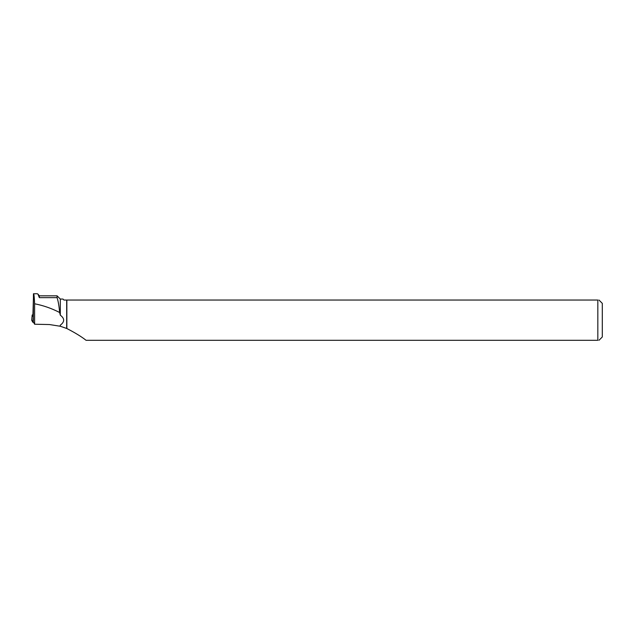 <?xml version="1.0" encoding="UTF-8"?>
<svg xmlns="http://www.w3.org/2000/svg" width="634" height="634" viewBox="0 0 634 634"><rect width="100%" height="100%" fill="white"/><g stroke="black" fill="none" stroke-linecap="round" stroke-linejoin="round"><path stroke-width="0.95" d="M32.92 314.932L32.191 314.955L33.333 316.976L32.833 322.27L31.7 320.249L33.578 322.389L32.833 322.27M33.42 298.131L32.92 315.193M66.847 328.523L66.847 300.048L597.83 300.048L597.83 340.292L86.05 340.292C81.564 336.725 75.169 332.802 66.847 328.523L60.309 326.256L60.309 325.155C64.763 321.834 64.763 318.506 60.309 315.185L60.309 299.066L57.076 295.824L57.076 297.639L39.34 297.639L39.34 295.824L57.076 295.824M66.681 328.42L66.681 300.048L63.979 300.048L62.996 299.066L60.309 299.066M37.168 293.732L37.961 294.121L39.34 297.639M60.309 326.256L49.492 324.553L34.608 324.228L34.608 303.773C34.307 296.76 33.919 293.423 33.444 293.764L33.309 321.913L34.608 324.228M60.309 315.185L59.636 312.507C59.105 306.174 58.249 301.221 57.076 297.639M60.071 326.233L60.309 325.155M37.287 293.732L33.444 293.764M34.608 303.773C43.35 305.493 51.695 308.401 59.636 312.507M598.979 300.048L602.3 303.369L602.3 336.971L598.979 340.292M597.83 340.292C599.352 340.292 599.352 340.292 597.83 340.292M597.83 300.048C599.352 300.048 599.352 300.048 597.83 300.048M33.325 318.125L33.016 322.318M32.191 314.955L31.7 320.257L32.191 314.955M39.34 295.824L37.969 294.113"/></g></svg>
